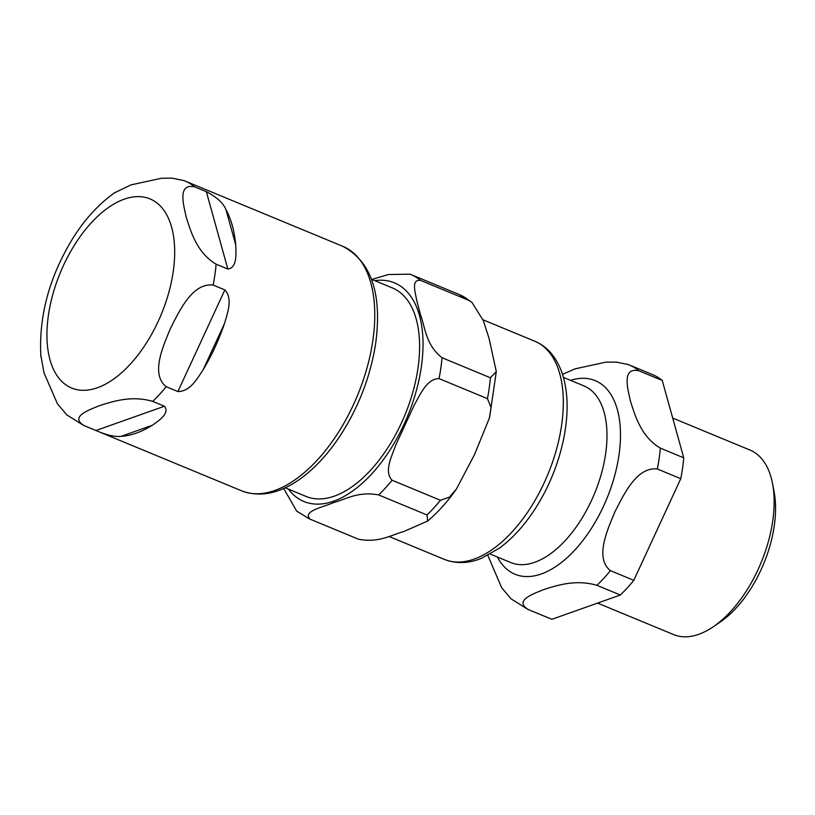 <?xml version="1.0" encoding="UTF-8"?>
<svg xmlns="http://www.w3.org/2000/svg" width="815" height="815" viewBox="0 0 815 815"><rect width="100%" height="100%" fill="white"/><g stroke="black" fill="none" stroke-linecap="round" stroke-linejoin="round"><path stroke-width="1.22" d="M224.512 323.514A132.305 70.61 112.5 0 1 203.088 369.867C196.924 379.107 190.007 391.577 177.894 391.557L166.189 386.707C150.317 374.075 163.153 346.059 170.661 328.017C179.565 310.546 192.574 282.611 213.153 285.067L224.859 289.916C232.947 298.657 227.609 312.705 224.512 323.514L203.088 369.867M225.918 209.486A132.305 70.61 112.5 0 1 235.718 244.755C236.055 253.312 237.328 267.88 227.833 269.042L216.128 264.192C196.822 252.772 190.822 231.44 186.37 217.646C183.314 204.412 177.487 183.161 194.632 186.839L206.338 191.678C216.586 196.996 223.116 202.925 225.918 209.486L235.718 244.755M194.632 186.839A132.305 70.61 112.5 0 0 184.832 180.92A132.305 70.61 112.5 0 0 184.149 180.645L172.25 178.179L161.614 178.22L130.909 184.913L114.273 192.972M40.75 354.902L44.03 372.934L57.417 403.731L66.871 414.927L83.599 425.399L241.586 490.813A132.305 70.61 112.5 0 0 274.859 490.447A132.305 70.61 112.5 0 0 372.934 339.947A132.305 70.61 112.5 0 0 342.82 246.334C371.151 261.391 382.133 293.481 375.776 342.626C370.621 376.52 358.386 408.111 339.081 437.4C327.223 454.984 314.203 468.87 300.032 479.047C279.402 493.686 259.914 497.619 241.586 490.813M136.37 433.101A132.305 70.61 112.5 0 1 121.089 436.341C114.925 437.054 106.551 435.118 95.976 430.514L84.271 425.674C69.469 416.903 88.224 410.19 99.491 405.656C112.144 401.703 131.072 395.061 152.731 401.388L164.436 406.237C170.172 413.225 158.619 420.886 152.303 425.267A132.305 70.61 112.5 0 1 136.37 433.101M596.937 585.323L620.347 595.021L551.887 619.298L528.487 609.61C513.684 600.838 532.439 594.125 543.697 589.591C556.35 585.639 575.288 578.996 596.937 585.323A132.305 70.61 -67.5 0 0 610.404 570.643C594.522 558.01 607.358 529.995 614.867 511.952C623.77 494.481 636.79 466.547 657.369 469.002L680.769 478.69L633.805 580.331L610.404 570.643M487.828 555.361L501.622 587.656L511.076 598.862L527.804 609.335A132.305 70.61 -67.5 0 0 528.487 609.61M638.848 370.764L662.249 380.462L683.744 457.826L660.333 448.128C641.028 436.708 635.028 415.375 630.576 401.581C627.519 388.348 621.692 367.096 638.848 370.764A132.305 70.61 -67.5 0 0 629.037 364.855A132.305 70.61 -67.5 0 0 628.355 364.58L616.466 362.115L605.83 362.145L575.115 368.849L562.472 374.34M551.887 619.298A132.305 70.61 112.5 0 1 551.215 619.023L527.804 609.335M627.957 364.417L652.448 374.543A132.305 70.61 112.5 0 1 662.249 380.462M683.744 457.826A132.305 70.61 112.5 0 1 680.769 478.69M633.805 580.331A132.305 70.61 112.5 0 1 620.347 595.021M672.691 418.054L750.034 450.084A99.858 53.291 112.5 0 1 772.539 483.631A99.858 53.291 112.5 0 1 713.268 626.766A99.858 53.291 112.5 0 1 698.75 634.315A99.858 53.291 112.5 0 1 673.638 634.59L597.568 603.1M772.539 483.631L774.097 491.822A90.862 48.493 112.5 0 1 720.165 622.079L713.268 626.766M285.179 487.798L306.032 496.427A112.837 60.218 -67.5 0 0 334.405 496.111A112.837 60.218 -67.5 0 0 413.032 391.465A112.837 60.218 -67.5 0 0 392.361 287.929L371.518 279.29M358.743 539.316L357.877 538.97A132.305 70.61 -67.5 0 0 358.559 539.245L358.722 539.306M427.009 514.968L378.639 494.929C358.091 491.088 346.018 499.259 333.549 502.58C323.942 507.083 301.754 511.066 310.179 519.216L358.559 539.245C379.107 543.096 391.18 534.925 403.639 531.604L427.681 521.029L427.009 514.968A132.305 70.61 -67.5 0 0 440.467 500.278L449.422 497.14L456.369 489.132L474.625 454.352L489.357 418.126L491.078 407.449L487.441 398.637A132.305 70.61 -67.5 0 0 490.406 377.763L496.294 371.569L489.071 338.419L483.295 320.57L471.936 302.334L468.92 300.409A132.305 70.61 -67.5 0 0 459.11 294.49L471.946 302.345M487.441 398.637L439.061 378.608C426.693 378.659 420.357 394.562 414.193 405.157L395.815 444.939C391.771 456.41 383.733 471.62 392.096 480.249L440.467 500.278M468.92 300.409L420.54 280.38C411.096 279.382 415.232 291.576 416.506 299.533L420.428 314.559C425.318 327.62 425.644 344.888 442.036 357.734L490.406 377.763M371.834 279.423L388.521 274.512L410.057 274.186A132.305 70.61 -67.5 0 1 410.729 274.461L409.874 274.115M357.877 538.97L309.506 518.941L296.67 511.087L283.702 488.47M124.226 199.186A102.354 54.615 112.5 0 1 173.259 271.314A102.354 54.615 112.5 0 1 97.392 387.746A102.354 54.615 112.5 0 1 48.36 315.619A102.354 54.615 112.5 0 1 124.226 199.186M224.859 289.916L177.894 391.557M206.338 191.678L227.833 269.042M84.271 425.674A132.305 70.61 112.5 0 1 83.599 425.399M216.128 264.192A132.305 70.61 112.5 0 1 214.936 274.523A132.305 70.61 112.5 0 1 213.153 285.067M166.189 386.707A132.305 70.61 112.5 0 1 152.731 401.388M152.303 425.267L121.089 436.341M164.436 406.237L95.976 430.514M657.369 469.002A132.305 70.61 -67.5 0 0 660.333 448.128M497.374 557.012A104.778 55.919 -67.5 0 0 541.354 573.954A104.778 55.919 -67.5 0 0 618.84 456.043A104.778 55.919 -67.5 0 0 570.531 380.34M563.389 377.386L583.897 385.882A95.61 51.019 112.5 0 1 594.461 493.737A95.61 51.019 112.5 0 1 510.74 562.544L490.243 554.057M288.459 489.153A118.328 63.142 -67.5 0 0 333.681 501.174A118.328 63.142 -67.5 0 0 420.102 374.391A118.328 63.142 -67.5 0 0 374.798 280.655M378.639 494.929A132.305 70.61 -67.5 0 0 392.096 480.249M439.061 378.608A132.305 70.61 -67.5 0 0 442.036 357.734M420.54 280.38A132.305 70.61 -67.5 0 0 410.729 274.461L459.11 294.49M309.506 518.941A132.305 70.61 -67.5 0 0 310.179 519.216M561.678 424.778A118.073 63.01 112.5 0 1 444.46 559.426C459.548 565.192 472.985 561.881 481.573 558.255L499.514 548.067C514.479 536.963 527.743 521.631 539.306 502.071C560.567 466.262 571.274 420.652 565.6 387.451C563.501 374.34 559.049 363.409 552.254 354.657C547.456 348.586 541.639 344.113 534.803 341.23A118.073 63.01 112.5 0 1 561.678 424.778M183.752 180.482L342.82 246.334M115.19 192.33C99.42 203.444 85.555 218.379 73.574 237.145C49.409 276.193 38.529 316.149 40.923 357.011M496.284 371.772L489.632 417.066M456.359 489.132C447.557 501.694 437.991 512.319 427.681 521.029M534.803 341.23L482.969 319.775M444.46 559.426L389.101 536.504"/></g></svg>
